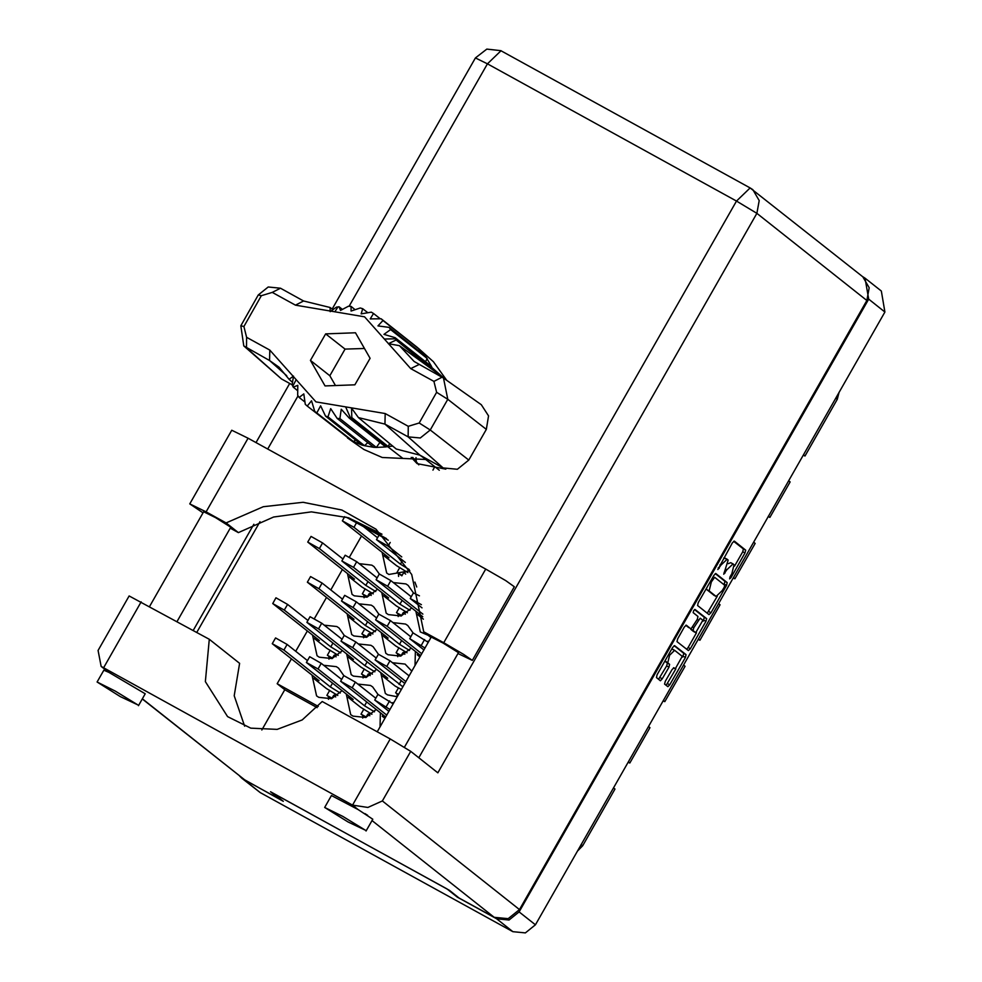 <?xml version="1.0" encoding="UTF-8"?>
<svg xmlns="http://www.w3.org/2000/svg" width="982" height="982" viewBox="0 0 982 982"><rect width="100%" height="100%" fill="white"/><g stroke="black" fill="none" stroke-linecap="round" stroke-linejoin="round"><path stroke-width="1.47" d="M674.597 650.305L671.811 649.053M675.297 668.828L673.492 667.821L675.297 668.828L682.281 656.357L674.695 650.354L669.552 655.276L667.699 662.825L669.614 664.335L668.926 667.159L662.249 678.869L660.334 680.71L656.43 677.629L657.118 674.806L672.731 647.445L674.646 645.604M693.685 610.694L693.206 612.658L698.018 616.475L697.33 619.298L690.984 628.91L686.283 625.203L684.368 627.032L677.69 638.742L677.003 641.565L688.431 650.624L690.358 648.783L705.96 621.422L706.647 618.599L695.06 609.417L693.685 610.694M328.393 696.533L328.528 699.294M375.775 698.202L355.41 682.085L343.823 675.567L338.569 668.128L336.335 666.643L323.765 665.256M312.08 675.211L316.585 695.882L318.819 697.355L331.535 698.718L342.043 690.702M328.847 656.43L328.982 659.18M376.216 658.087L355.865 641.97L344.277 635.452L339.011 628.014L336.777 626.528L324.207 625.141M312.522 635.108L317.039 655.767L319.26 657.24L331.99 658.603L342.485 650.6M363.438 635.121L363.561 637.87M378.868 614.143L373.602 606.704L371.368 605.219L358.798 603.832M347.112 613.799L351.63 634.458L353.851 635.931L366.581 637.293L377.076 629.29M398.471 573.697L398.606 576.446M382.145 552.375L386.663 573.034L388.884 574.519L409.887 570.775M362.542 715.338L362.677 718.1M393.217 703.787L377.972 694.372L372.706 686.934L370.484 685.448L357.902 684.049M346.229 694.016L350.734 714.675L352.968 716.16L365.685 717.511L376.192 709.507M397.575 653.914L397.71 656.676M428.25 642.363L413.005 632.948L407.739 625.509L405.517 624.024L392.935 622.637M381.262 632.592L385.766 653.251L388 654.736L400.717 656.099L411.225 648.083M414.92 582.093L416.712 587.027M393.978 702.437L392.051 702.854M380.365 712.822L379.973 726.987M429.011 641.013L427.084 641.43M415.398 651.397L415.005 665.575M363.88 595.006L364.015 597.756M411.249 596.675L390.897 580.546L379.31 574.028L374.044 566.589L371.822 565.116L359.24 563.717M347.554 573.684L352.072 594.343L354.293 595.828L367.023 597.179L377.518 589.175M362.984 675.223L363.119 677.985M378.414 654.258L373.16 646.819L370.926 645.334L358.356 643.947M346.671 653.902L351.175 674.573L353.41 676.046L366.126 677.408L376.634 669.393M398.017 613.811L398.152 616.561M419.388 595.865L413.447 592.833L408.193 585.395L405.959 583.909L393.389 582.522M381.703 592.49L386.208 613.149L388.442 614.622L401.159 615.984L411.667 607.981M397.133 694.029L397.256 696.704M411.789 671.209L405.075 664.139L392.493 662.74M380.807 672.707L385.325 693.366L387.546 694.851L397.194 696.79M415.852 611.283L420.357 631.942L428.226 635.293M415.951 457.563L416.417 462.485M675.211 668.767L673.922 667.748L672.007 669.589L665.317 681.299L664.63 684.123L667.87 686.676L669.785 684.835L685.399 657.474L686.087 654.65L674.683 645.628M697.564 605.513L709.004 614.56L710.919 612.719L726.533 585.358L727.22 582.535L715.78 573.488L713.865 575.329L698.251 602.69L697.564 605.513M865.019 278.127L881.284 291.016L884.917 312.018L535.374 924.823L525.333 932.9L512.911 931.697L260.242 792.548L241.854 778.26L283.246 801.287L272.922 793.112L447.055 889.005L457.379 897.192L496.647 918.808L509.069 920.024L519.11 911.934L868.653 299.129L865.019 278.127L862.343 276.408M731.86 573.758L730.043 576.95L729.577 578.938L730.927 577.649L744.982 553.013L745.669 550.19L734.229 541.143L732.314 542.972L717.805 569.609L720.96 565.129L727.122 559.249L728.178 560.071L723.697 574.274L726.852 569.793L733.014 563.913L734.07 564.736L731.86 573.758M361.499 536.012L349.359 557.285M342.362 569.56L330.774 589.875M326.454 597.437L314.326 618.709M307.317 630.984L295.742 651.299M291.421 658.861L277.219 683.767L284.768 689.745L261.826 729.97M318.303 706.389L277.219 683.767M239.62 776.075L241.854 778.26M317.198 707.605L284.768 689.745M803.485 454.776L804.97 455.967L837.315 399.269L835.817 398.091M788.656 480.763L790.154 481.953L769.937 517.391L768.219 516.593M804.97 455.967L803.264 455.169M768.44 516.201L769.937 517.391M753.624 542.187L755.121 543.377L734.904 578.815L733.186 578.017M733.407 577.625L734.904 578.815M718.591 603.611L720.088 604.802L699.871 640.227L698.374 639.049M683.558 665.035L685.043 666.226L664.839 701.651L663.341 700.473M698.153 639.442L699.871 640.227M648.513 726.459L650.01 727.637L629.806 763.075L628.308 761.897M663.12 700.853L664.839 701.651M613.48 787.883L614.977 789.062L582.645 845.76L577.49 850.977M628.087 762.278L629.806 763.075M839.156 392.235L837.315 399.269M732.891 563.852L730.731 562.661L728.3 563.643M726.999 559.188L723.697 558.071M734.524 566.098L742.711 551.761L743.399 548.938L733.701 541.266M723.943 584.658L724.949 581.283L715.252 573.611M707.249 613.185L717.253 596.369M724.188 587.211L724.667 585.235L714.638 577.293L711.373 581.945L709.176 590.968L716.124 596.455L722.273 590.575L724.188 587.211M706.439 588.353L706.893 589.716L709.176 590.968M713.963 595.252L706.893 589.716M694.556 609.564L704.376 617.347L703.186 621.054M696.496 632.776L688.075 647.531L690.358 648.783M686.688 649.237L688.075 647.531M685.755 625.325L688.738 627.67M695.747 632.678L702.817 620.28L700.141 618.157L693.795 627.768L693.096 630.591L695.747 632.678L693.66 631.536M690.69 628.738L693.096 630.591M693.464 631.426L690.825 629.339M665.072 660.849L667.699 662.825M658.578 679.323L666.655 665.906L667.343 663.083L665.428 661.561M682.637 657.068L683.803 653.398L674.118 645.726M666.115 685.301L675.898 668.877M203.016 512.813L189.747 503.926L206.085 511.88L248.127 438.181L231.789 430.214L189.747 503.926M365.329 830.171L342.841 816.435L324.711 807.388L347.984 821.959L365.329 830.171M366.102 831.005L372.841 819.184L358.086 809.499L331.45 795.58L324.711 807.388M137.701 704.806L115.213 691.082L97.083 682.036L120.356 696.606L137.701 704.806M138.474 705.641L145.213 693.832L109.063 672.363L103.822 670.227L97.083 682.036M367.599 815.306L364.973 813.648M149.62 606.434L203.63 511.745L215.537 517.686L230.831 527.26L177.042 621.545M377.235 731.786L431.258 637.097L443.164 643.038L458.447 652.613L404.486 747.216M381.998 534.233L348.536 517.821L311.404 511.904L273.634 516.974L238.344 532.612L230.304 528.181M238.344 532.612L226.081 522.89L206.085 511.88M244.604 726.238L234.195 695.784L239.571 663.292L209.24 639.27L129.182 595.951L98.065 650.501L101.146 666.41L352.513 805.093L367.869 807.511L382.403 800.919L519.539 909.541L508.21 918.661L494.179 917.298L459.122 897.99L449.437 890.33L270.529 791.799L280.214 799.471L245.156 780.162L142.28 698.988M358.086 809.499L352.513 805.093L390.247 738.955L322.231 701.492L302.272 719.929L277.12 729.319L250.803 728.165L227.517 716.651L205.41 681.668L209.24 639.27M390.247 738.955L410.697 751.304L437.8 772.773L756.889 213.364L759.196 200.537L752.789 189.649L750.15 187.893L501.36 50.904M418.86 757.773L736.439 201.003L750.15 187.893L862.822 276.801L869.242 287.689L866.922 300.517L519.539 909.541M193.245 630.469L253.81 524.29M349.383 518.091L386.577 538.578M411.163 457.391L417.105 463.627L445.779 469.101M346.155 517.097L388.246 540.272M196.817 632.433L260.021 521.626M418.762 464.854L412.735 457.403M472.33 660.432L463.651 654.331L443.729 642.756L485.771 569.044L505.693 580.62L514.372 586.72L472.33 660.432L457.931 653.521M443.729 642.756L423.733 631.745L411.654 574.433L376.02 529.188L341.859 510.026L303.119 502.305L263.323 506.724L226.081 522.89M485.771 569.044L248.127 438.181M431.012 637.514L423.733 631.745M434.842 466.732L432.89 470.157M421.401 604.728L410.206 598.517L421.965 607.895M405.885 681.582L386.773 666.447L375.161 659.941L404.805 683.472M409.113 675.911L390.001 660.776L378.401 654.27L375.161 659.941M422.837 614.081L387.657 586.217L376.057 579.711L422.751 616.757L417.681 614.671L423.34 619.139M417.681 614.671L418.442 613.345M402.902 686.786L352.624 647.641L341.024 641.136L387.718 678.169L382.649 676.082L395.169 686.001L401.368 689.487M398.471 687.83L395.623 692.838L398.299 694.875M398.545 694.446L395.623 692.838M382.649 676.082L383.41 674.769M399.097 684.442L401.257 680.661M409.936 610.338L399.981 604.212L353.52 567.412L341.908 560.906L388.602 597.952L383.545 595.865L396.065 605.784L407.444 612.731M377.113 577.87L356.748 561.741L345.148 555.235L341.908 560.906M399.367 607.6L396.507 612.608L401.454 615.898M405.296 614.216L403.246 612.596L401.626 615.432L396.507 612.608M403.246 612.596L406.143 611.712M383.545 595.865L384.293 594.54M399.981 604.212L402.141 600.432M374.903 671.762L364.948 665.636L318.487 628.836L306.875 622.33L353.569 659.376L348.512 657.289L361.02 667.195L372.411 674.155M342.08 639.294L321.715 623.165L310.116 616.659L306.875 622.33M364.334 669.024L361.474 674.033L366.421 677.322M370.251 675.641L368.213 674.02L366.593 676.856L361.474 674.033M368.213 674.02L371.11 673.124M348.512 657.289L349.261 655.964M364.948 665.636L367.108 661.856M375.787 591.532L365.844 585.419L319.371 548.607L307.771 542.101L354.465 579.147L349.396 577.06L361.916 586.978L373.295 593.926M342.963 559.065L322.612 542.936L310.999 536.43L307.771 542.101M365.218 588.795L362.37 593.803L367.317 597.093M371.147 595.411L369.097 593.791L367.489 596.626L362.37 593.803M369.097 593.791L372.006 592.907M349.396 577.06L350.157 575.734M365.844 585.419L368.005 581.626M425.022 648.034L409.752 638.631L423.942 649.924M389.977 709.446L374.719 700.043L388.897 711.349M421.781 653.705L387.215 626.332L375.615 619.826L420.701 655.595M420.419 656.086L417.24 654.773L419.94 656.921M410.807 636.778L390.455 620.661L378.843 614.155L375.615 619.826M417.24 654.773L417.988 653.46M386.748 715.129L352.182 687.756L340.582 681.25L385.668 717.02M385.386 717.511L382.207 716.197L384.907 718.345M382.207 716.197L382.955 714.871M401.712 556.88L388.111 546.102L376.499 539.597L405.271 562.453M409.494 650.452L399.539 644.327L353.066 607.527L341.466 601.021L388.16 638.067L383.09 635.98L395.611 645.886L407.002 652.846M376.658 617.985L356.306 601.856L344.707 595.35L341.466 601.021M398.925 647.715L396.065 652.723L401.012 656.013M404.842 654.319L402.804 652.711L401.184 655.546L396.065 652.723M402.804 652.711L405.701 651.815M383.09 635.98L383.852 634.654M399.539 644.327L401.699 640.546M374.461 711.876L364.506 705.751L318.033 668.951L306.433 662.445L353.127 699.479L348.058 697.392L360.578 707.31L371.969 714.27M341.626 679.397L321.274 663.28L309.674 656.774L306.433 662.445M363.88 709.139L361.032 714.147L365.979 717.425M369.809 715.743L367.771 714.123L366.151 716.958L361.032 714.147M367.771 714.123L370.668 713.239M348.058 697.392L348.819 696.078M364.506 705.751L366.667 701.97M409.236 569.523L400.435 564.11L353.962 527.297L342.362 520.791L389.044 557.837L383.987 555.751L396.507 565.669L407.886 572.616M377.554 537.755L363.598 526.708M399.809 567.486L396.949 572.494L401.908 575.783M405.738 574.102L403.688 572.481L402.08 575.317L396.949 572.494M403.688 572.481L406.597 571.598M383.987 555.751L384.735 554.425M400.435 564.11L402.583 560.317M375.345 631.647L365.39 625.522L318.929 588.721L307.329 582.216L354.011 619.261L348.954 617.175L361.474 627.093L372.853 634.041M342.522 599.18L322.157 583.05L310.558 576.544L307.329 582.216M364.776 628.91L361.916 633.918L366.863 637.208M370.705 635.526L368.655 633.906L367.035 636.741L361.916 633.918M368.655 633.906L371.552 633.022M348.954 617.175L349.702 615.849M365.39 625.522L367.55 621.741M340.754 652.956L330.811 646.831L284.338 610.031L272.738 603.525L319.42 640.571L314.363 638.484L326.883 648.402L338.262 655.35M307.931 620.489L287.579 604.36L275.967 597.854L272.738 603.525M330.185 650.219L327.325 655.227L332.284 658.517M336.114 656.835L334.064 655.215L332.456 658.05L327.325 655.227M334.064 655.215L336.973 654.331M314.363 638.484L315.112 637.158M330.811 646.831L332.959 643.05M340.312 693.071L330.357 686.946L283.896 650.145L272.284 643.64L318.978 680.686L313.921 678.599L326.441 688.505L337.82 695.465M307.489 660.604L287.125 644.474L275.525 637.969L272.284 643.64M329.743 690.334L326.883 695.342L331.83 698.632M335.672 696.95L333.622 695.33L332.002 698.165L326.883 695.342M333.622 695.33L336.519 694.434M313.921 678.599L314.67 677.273M330.357 686.946L332.517 683.165M432.178 369.465L431.54 366.519L395.083 337.648L396.114 340.054L388.356 343.651L399.465 345.713L438.782 374.252L440.022 376.118M399.465 345.713L414.159 361.523L443.471 378.119L481.34 404.707L488.557 415.84L486.311 429.33L447.755 399.33L430.226 430.042L420.345 438.009L408.095 436.818L384.956 424.077L358.491 417.559L396.176 448.958L419.952 455.169L443.091 467.911L408.095 436.818L408.279 426.298L419.142 422.972L436.659 392.26L433.872 381.409L410.734 368.667L364.518 316.83L295.41 305.156L272.26 292.415L261.384 295.742L243.867 326.454L246.654 337.292L269.805 350.046L316.008 401.871L385.128 413.557L408.279 426.298M419.142 422.972L430.226 430.042L468.795 460.042L486.311 429.33M468.795 460.042L457.305 469.286L443.091 467.911M389.608 443.483L388.307 446.54L385.68 446.933L349.211 418.05L350.402 417.866L345.639 406.879M385.68 446.933L376.339 447.436L339.87 418.553L337.243 418.418L373.712 447.289L376.339 447.436L379.874 442.33M339.87 418.553L341.294 409.273L349.211 418.05M314.706 411.384L353.446 441.519L314.706 411.384L311.576 400.803L307.194 406.057L305.267 404.326L303.831 393.868L299.129 397.428L297.632 395.292L297.828 385.325L293.201 387.203L292.17 384.784L293.471 376.081L289.089 379.347L279.072 367.243L269.62 360.566L243.72 345.86L240.811 325.729L258.327 295.017L268.221 287.051L280.459 288.242L303.61 300.995L330.075 307.501L332.984 309.674M316.99 412.649L320.684 405.824L325.545 416.159L328.049 416.871L330.75 408.684L337.243 418.418M325.545 416.159L362.002 445.042L364.518 445.754L328.049 416.871M351.175 440.267L307.194 406.057M304.936 402.019L299.129 397.428M433.148 370.165L396.114 340.054M431.54 366.519L425.611 356.294L389.142 327.423L390.652 329.547L383.999 334.396L395.083 337.648M425.562 361.781L427.109 358.43L390.652 329.547M425.611 356.294L417.546 347.665L381.09 318.782L383.017 320.513L377.996 325.864L389.142 327.423M419.093 351.126L419.486 349.396L383.017 320.513M367.882 312.755L362.739 308.679L361.13 313.909L371.294 312.202L373.565 313.454L370.251 318.929L381.09 318.782M380.304 318.794L373.565 313.454M330.075 307.501L330.222 311.638L336.433 307.182L339.06 306.789L340.533 310.459L348.401 306.286L351.028 306.433L351.065 311.036L360.222 307.967L362.739 308.679M355.116 309.661L351.028 306.433M342.411 309.44L339.06 306.789M246.654 337.292L246.482 347.812L281.478 378.905L292.17 384.797M281.478 378.905L243.72 345.86M347.505 437.923L363.954 449.461L382.256 457.538L428.017 459.601M373.712 447.289L364.518 445.754L367.82 442.624M362.002 445.042L353.446 441.519L355.766 440.096M446.638 380.341L433.406 361.781L418.406 348.414M417.546 347.665L412.489 343.86M358.491 417.559L351.605 408.095L351.851 417.657L388.307 446.54L392.763 446.11M297.693 390.762L293.201 387.203M325.091 385.951L354.87 384.87L370.042 358.283L355.435 332.763L325.656 333.831L310.484 360.431L325.091 385.951M351.851 417.657L350.402 417.866L402.522 458.115M292.538 382.342L289.089 379.347M443.471 378.119L447.755 399.33L436.659 392.26M364.432 348.463L345.026 349.162L329.854 375.762L335.463 385.57M329.854 375.762L310.484 360.431M345.026 349.162L325.656 333.831M884.917 312.018L868.653 299.129M519.11 911.934L535.374 924.823M243.978 779.671L260.242 792.548M512.911 931.697L496.647 918.808M581.148 844.581L582.645 845.76M725.882 569.253L726.852 569.793M724.065 572.445L725.035 572.985M719.99 564.589L720.96 565.129M718.173 567.78L719.143 568.32M743.399 548.938L745.669 550.19M742.711 551.761L744.982 553.013M729.945 577.109L730.927 577.649M724.949 581.283L727.22 582.535M724.25 584.106L726.533 585.358M708.648 611.467L710.919 612.719M712.318 578.042L713.288 578.582M710.391 581.405L711.373 581.945M713.73 595.129L716.013 596.381M703.689 620.17L705.96 621.422M704.376 617.347L706.647 618.599M697.245 619.458L698.227 619.998M692.813 627.228L693.795 627.768M667.343 663.083L669.614 664.335M666.655 665.906L668.926 667.159M659.978 677.617L662.249 678.869M683.803 653.398L686.087 654.65M683.116 656.221L685.399 657.474M667.514 683.582L669.785 684.835M494.179 917.298L372.055 820.571M141.224 601.819L103.491 667.956L109.063 672.363M142.402 698.767L245.156 780.162M866.922 300.517L756.889 213.364L736.439 201.003L487.416 63.867L349.126 306.31M298.037 395.881L267.755 448.983M410.697 751.304L382.403 800.919M487.416 63.867L501.127 50.745L486.765 49.1L475.374 57.999L487.416 63.867M386.773 666.447L390.001 660.776M387.657 586.217L390.897 580.546M352.624 647.641L355.865 641.97M353.52 567.412L356.748 561.741M318.487 628.836L321.715 623.165M319.371 548.607L322.612 542.936M421.364 645.137L424.592 639.466M386.319 706.549L389.559 700.89M387.215 626.332L390.455 620.661M352.182 687.756L355.41 682.085M388.111 546.102L390.235 542.383M353.066 607.527L356.306 601.856M318.033 668.951L321.274 663.28M353.962 527.297L356.527 522.805M318.929 588.721L322.157 583.05M284.338 610.031L287.579 604.36M283.896 650.145L287.125 644.474M385.128 413.557L384.956 424.077L419.952 455.169M292.734 386.11L296.208 379.666M384.33 339.048L395.537 338.729L432.006 367.612L445.73 379.703M334.899 311.822L337.882 306.973M425.537 459.183L419.51 454.924M286.732 375.762L269.62 360.566L269.805 350.046M433.872 381.409L442.072 377.248M410.734 368.667L418.933 364.506M295.41 305.156L303.61 300.995M272.26 292.415L280.459 288.242M261.384 295.742L258.327 295.017M240.811 325.729L243.867 326.454M672.412 649.102L674.695 650.354M730.731 562.661L733.014 563.913M724.839 557.985L727.122 559.249M713.84 595.202L716.124 596.455M693.562 631.487L695.833 632.739M475.374 57.999L332.174 309.072M289.739 383.459L256.044 442.538M101.146 666.41L108.045 671.86M410.206 598.517L413.434 592.846M376.057 579.711L379.298 574.04M341.024 641.136L344.252 635.464M409.752 638.631L412.992 632.96M374.719 700.043L377.96 694.372M340.582 681.25L343.81 675.579M376.499 539.597L379.015 535.19M342.362 520.791L344.707 516.679M439.31 470.28L425.194 459.097"/></g></svg>
